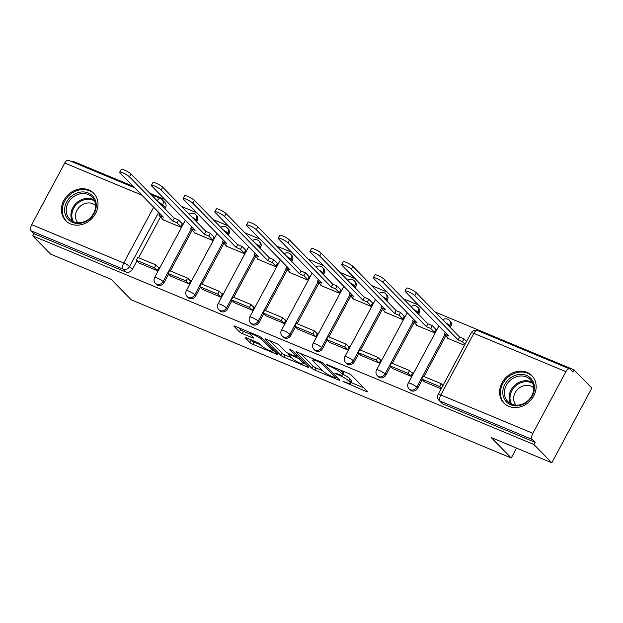<?xml version="1.0" encoding="UTF-8"?>
<svg xmlns="http://www.w3.org/2000/svg" width="623" height="623" viewBox="0 0 623 623"><rect width="100%" height="100%" fill="white"/><g stroke="black" fill="none" stroke-linecap="round" stroke-linejoin="round"><path stroke-width="0.93" d="M343 381.455L366.207 391.493A2.461 0.428 -151.8 0 0 367.5 391.758A2.461 0.428 -151.8 0 0 367.321 391.423L351.465 375.217A2.461 0.428 -151.8 0 0 348.592 373.489L327.394 364.665L326.616 364.712L331.366 367.064A7.881 1.386 -151.8 0 1 340.571 372.601L341.895 373.956A7.881 1.386 -151.8 0 1 342.455 375.023A7.881 1.386 -151.8 0 1 338.328 374.174L334.808 373.084L339.566 375.435A7.881 1.386 -151.8 0 1 348.763 380.972L350.087 382.327A7.881 1.386 -151.8 0 1 350.648 383.394A7.881 1.386 -151.8 0 1 346.52 382.553L343 381.455M196.627 221.889L197.148 220.931A5.023 4.314 -44.4 0 0 196.666 215.729L195.684 214.717A5.023 4.314 135.6 0 1 196.159 219.919L195.645 220.885M228.337 235.089L228.851 234.131A5.023 4.314 -44.4 0 0 228.376 228.921L227.387 227.917A5.023 4.314 135.6 0 1 227.862 233.119L227.348 234.084M260.04 248.289L260.554 247.323A5.023 4.314 -44.4 0 0 260.079 242.121L259.09 241.117A5.023 4.314 135.6 0 1 259.565 246.319L259.051 247.284M291.743 261.489L292.257 260.523A5.023 4.314 -44.4 0 0 291.782 255.321L290.793 254.316A5.023 4.314 135.6 0 1 291.276 259.518L290.754 260.476M323.446 274.688L323.96 273.723A5.023 4.314 -44.4 0 0 323.485 268.521L322.496 267.508A5.023 4.314 135.6 0 1 322.979 272.718L322.457 273.676M355.149 287.888L355.671 286.923A5.023 4.314 -44.4 0 0 355.188 281.721L354.207 280.708A5.023 4.314 135.6 0 1 354.682 285.91L354.168 286.876M386.852 301.088L387.374 300.122A5.023 4.314 -44.4 0 0 386.899 294.92L385.91 293.908A5.023 4.314 135.6 0 1 386.385 299.11L385.871 300.076M418.563 314.28L419.077 313.322A5.023 4.314 -44.4 0 0 418.601 308.12L417.612 307.108A5.023 4.314 135.6 0 1 418.088 312.31L417.574 313.276M450.265 327.48L450.779 326.522A5.023 4.314 -44.4 0 0 450.304 321.32L449.315 320.308A5.023 4.314 135.6 0 1 449.79 325.51L449.276 326.475M508.773 406.36A19.578 16.821 -44.4 0 0 531.91 398.829A19.578 16.821 -44.4 0 0 531.878 375.685A19.578 16.821 -44.4 0 0 526.996 372.39A19.578 16.821 -44.4 0 0 503.859 379.921A19.578 16.821 -44.4 0 0 503.89 403.065A19.578 16.821 -44.4 0 0 508.773 406.36M70.609 223.945A19.578 16.821 -44.4 0 0 93.738 216.415A19.578 16.821 -44.4 0 0 93.707 193.27A19.578 16.821 -44.4 0 0 88.824 189.976A19.578 16.821 -44.4 0 0 65.688 197.507A19.578 16.821 -44.4 0 0 65.719 220.651A19.578 16.821 -44.4 0 0 70.609 223.945M246.591 337.931A2.461 0.428 -151.8 0 0 245.298 337.666A2.461 0.428 -151.8 0 0 245.478 338.001L249.924 342.549A2.461 0.428 -151.8 0 0 252.798 344.278L276.339 354.082A2.461 0.428 -151.8 0 0 277.632 354.339A2.461 0.428 -151.8 0 0 277.453 354.012L261.598 337.806A2.461 0.428 -151.8 0 0 258.716 336.07L235.183 326.273A2.461 0.428 -151.8 0 0 233.89 326.008A2.461 0.428 -151.8 0 0 234.069 326.343L239.442 331.833A2.461 0.428 -151.8 0 0 242.316 333.562L252.393 337.759A2.461 0.428 -151.8 0 0 253.678 338.024A2.461 0.428 -151.8 0 0 253.506 337.689L250.835 334.964A6.588 1.153 -151.8 0 1 250.368 334.076A6.588 1.153 -151.8 0 1 255.243 335.415A6.588 1.153 -151.8 0 1 261.512 339.41L271.955 350.079A6.588 1.153 -151.8 0 1 272.422 350.967A6.588 1.153 -151.8 0 1 267.547 349.628A6.588 1.153 -151.8 0 1 261.278 345.633L259.542 343.857A2.461 0.428 -151.8 0 0 256.66 342.128L246.591 337.931M532.86 433.304L565.91 371.674A5.023 2.414 112.6 0 1 569.632 368.878A5.023 2.414 112.6 0 1 570.037 369.151L572.817 372.001L573.985 369.821L591.85 388.074L551.799 462.764L491.236 437.556L511.249 458.006L131.204 299.795L111.19 279.338L50.627 254.122L32.762 235.876L533.934 444.51L535.102 442.338L532.322 439.495L440.259 401.165A5.023 4.314 135.6 0 1 439.005 400.324L441.785 403.167A5.023 4.314 135.6 0 0 443.039 404.008L440.259 401.165A5.023 2.414 112.6 0 1 440.796 394.974L532.86 433.304A5.023 2.414 112.6 0 0 532.322 439.495M551.799 462.764L533.934 444.51M311.967 368.38A2.461 0.428 -151.8 0 0 314.841 370.109L338.382 379.905A2.461 0.428 -151.8 0 0 339.667 380.17A2.461 0.428 -151.8 0 0 339.496 379.835L323.633 363.63A2.461 0.428 -151.8 0 0 320.759 361.901L297.218 352.104A2.461 0.428 -151.8 0 0 295.933 351.839A2.461 0.428 -151.8 0 0 296.104 352.174L311.967 368.38L313.135 366.199A2.461 0.428 -151.8 0 0 316.009 367.928L322.512 370.638M307.357 366.994L283.823 357.189A2.461 0.428 -151.8 0 1 280.942 355.46L265.087 339.255A2.461 0.428 -151.8 0 1 264.907 338.92A2.461 0.428 -151.8 0 1 266.2 339.185L276.277 343.382A2.461 0.428 -151.8 0 1 279.151 345.111L285.583 351.684A2.461 0.428 -151.8 0 0 288.457 353.412L295.138 356.2A2.461 0.428 -151.8 0 0 296.431 356.457A2.461 0.428 -151.8 0 0 296.252 356.13L289.555 349.285L292.351 350.445L308.471 366.924A2.461 0.428 -151.8 0 1 308.65 367.259A2.461 0.428 -151.8 0 1 307.357 366.994L307.778 366.215M165.445 207.732L162.658 204.889A5.023 4.314 135.6 0 0 162.182 199.687L164.963 202.53A5.023 4.314 135.6 0 1 165.445 207.732L164.924 208.697M160.532 216.89L138.625 257.743M136.943 260.881L132.395 269.362L129.615 266.512A5.023 4.314 135.6 0 1 123.214 269.175L31.15 230.853A5.023 2.414 -67.4 0 1 31.687 224.662L64.737 163.031A5.023 2.414 -67.4 0 1 68.46 160.236L134.63 187.78M573.985 369.821L435.119 312.006M418.539 305.106L403.416 298.806M386.836 291.907L371.713 285.614M355.126 278.707L340.01 272.415M323.423 265.507L308.307 259.215M291.72 252.307L276.604 246.015M260.017 239.107L244.894 232.815M228.314 225.915L213.191 219.615M196.603 212.716L181.488 206.415M164.9 199.516L149.785 193.223M133.197 186.316L72.813 161.178L72.432 161.887M32.762 235.876L33.93 233.695L31.15 230.853M447.96 337.814L447.703 338.289L464.524 345.29M424.372 381.806L441.17 388.845M392.669 368.606L410.939 376.261L412.683 372.99L411.468 372.484M416.25 324.614L416 325.089L434.286 332.705L435.936 329.396M360.958 355.406L379.228 363.061L380.98 359.79L379.765 359.284M384.547 311.414L384.29 311.889L402.583 319.506L404.234 316.196M329.256 342.206L347.525 349.861L349.277 346.598L348.062 346.092M352.844 298.215L352.587 298.69L370.88 306.306L372.531 302.996M297.553 329.006L315.822 336.661L317.574 333.398L316.359 332.892M321.141 285.023L320.884 285.498L339.177 293.106L340.828 289.804M265.85 315.806L284.119 323.462L285.871 320.199L284.656 319.692M289.438 271.823L289.181 272.298L307.474 279.914L309.117 276.604M234.147 302.607L252.416 310.262L254.168 306.999L252.954 306.493M257.727 258.623L257.478 259.098L275.763 266.714L277.414 263.404M202.436 289.415L220.706 297.07L222.458 293.799L221.243 293.293M226.024 245.423L225.767 245.898L244.06 253.514L245.711 250.205M170.733 276.215L189.003 283.87L190.755 280.599L189.54 280.093M194.321 232.223L194.065 232.698L212.357 240.314L214.008 237.005M139.03 263.015L157.3 270.67L159.052 267.399L157.837 266.893M162.619 219.023L162.362 219.498L180.654 227.115L182.305 223.805M192.234 230.089L170.328 270.943M168.646 274.081L164.098 282.554L163.117 281.549A5.023 4.314 135.6 0 1 155.462 283.364L156.451 284.376A5.023 4.314 -44.4 0 0 164.098 282.554M223.937 243.289L202.031 284.143M200.349 287.281L195.809 295.754L194.82 294.749A5.023 4.314 135.6 0 1 187.165 296.564L188.154 297.576A5.023 4.314 -44.4 0 0 195.809 295.754M255.64 256.489L233.734 297.342M232.052 300.481L227.512 308.953L226.523 307.949A5.023 4.314 135.6 0 1 218.868 309.763L219.857 310.776A5.023 4.314 -44.4 0 0 227.512 308.953M287.343 269.689L265.445 310.542M263.763 313.673L259.215 322.153L258.226 321.141A5.023 4.314 135.6 0 1 250.578 322.963L251.56 323.976A5.023 4.314 -44.4 0 0 259.215 322.153M319.054 282.889L297.148 323.742M295.466 326.873L290.918 335.353L289.929 334.341A5.023 4.314 135.6 0 1 282.281 336.163L283.27 337.168A5.023 4.314 -44.4 0 0 290.918 335.353M350.757 296.081L328.851 336.942M327.168 340.072L322.621 348.553L321.639 347.541A5.023 4.314 135.6 0 1 313.984 349.363L314.973 350.367A5.023 4.314 -44.4 0 0 322.621 348.553M382.46 309.281L360.553 350.134M358.871 353.272L354.331 361.753L353.342 360.74A5.023 4.314 135.6 0 1 345.687 362.563L346.676 363.567A5.023 4.314 -44.4 0 0 354.331 361.753M414.163 322.48L392.256 363.334M390.574 366.472L386.034 374.945L385.045 373.94A5.023 4.314 135.6 0 1 377.39 375.755L378.379 376.767A5.023 4.314 -44.4 0 0 386.034 374.945M445.866 335.68L423.959 376.533M422.285 379.672L417.737 388.145L416.748 387.14A5.023 4.314 135.6 0 1 409.093 388.954L410.082 389.967A5.023 4.314 -44.4 0 0 417.737 388.145M511.249 458.006L516.568 448.101M33.93 233.695L125.994 272.025A5.023 4.314 -44.4 0 0 132.395 269.362M535.102 442.338L443.039 404.008M350.648 383.394L351.816 381.214A7.881 1.386 -151.8 0 0 351.255 380.147L350.087 382.327M342.876 374.236A7.881 1.386 -151.8 0 1 349.931 378.8L351.255 380.147M342.455 375.023L343.623 372.842A7.881 1.386 -151.8 0 0 343.063 371.775L341.895 373.956M342.082 370.778L343.063 371.775M351.107 382.545L363.801 387.825M300.792 353.584L313.135 366.199M334.956 377.733L335.735 377.686L321.811 363.458L316.905 361.044A7.881 1.386 -151.8 0 0 312.777 360.195A7.881 1.386 -151.8 0 0 313.338 361.27L322.854 370.989A7.881 1.386 -151.8 0 0 332.059 376.526L334.956 377.733M304.959 363.326L303.907 362.89M291.494 357.719L284.991 355.017L283.823 357.189M269.775 340.672L282.11 353.288A2.461 0.428 -151.8 0 0 284.991 355.017M292.257 358.505A6.588 1.153 -151.8 0 0 298.526 362.493A6.588 1.153 -151.8 0 0 303.401 363.84A6.588 1.153 -151.8 0 0 302.926 362.944L299.25 359.191A2.461 0.428 -151.8 0 0 296.377 357.454L289.687 354.674A2.461 0.428 -151.8 0 0 288.402 354.409A2.461 0.428 -151.8 0 0 288.574 354.744L292.257 358.505M238.749 327.76L240.61 329.66A2.461 0.428 -151.8 0 0 243.484 331.389L250.345 334.247M250.158 339.418L251.092 340.368A2.461 0.428 -151.8 0 0 253.966 342.105L260.469 344.807M272.944 350.001L273.933 350.414M405.051 290.964L406.57 288.13A5.771 1.012 28.2 0 1 410.837 289.306A5.771 1.012 28.2 0 1 416.328 292.802L414.809 295.637A5.771 1.012 -151.8 0 0 409.319 292.14A5.771 1.012 -151.8 0 0 405.051 290.964A5.771 1.012 -151.8 0 0 405.464 291.743L448.724 335.953L444.355 334.138L448.918 338.795M445.274 332.425L444.355 334.138M416.328 292.802L459.595 337.02L463.964 338.834L462.445 341.669L465.046 344.324M466.557 341.49L463.964 338.834M442.976 385.481L441.271 383.745L423.188 376.214L421.67 379.041L439.752 386.572L441.458 388.308M421.67 379.041L424.45 381.883M441.271 383.745L439.752 386.572M414.809 295.637L458.076 339.846L462.445 341.669M458.076 339.846L459.595 337.02M526.544 402.403A16.938 14.563 135.6 0 1 504.918 399.982A16.938 14.563 135.6 0 1 510.665 377.811A16.938 14.563 135.6 0 1 532.291 380.232A16.938 14.563 135.6 0 1 526.544 402.403M511.701 379.181A15.684 13.48 -44.4 0 0 507.838 401.539A15.684 13.48 -44.4 0 0 526.404 401.952A15.684 13.48 -44.4 0 0 530.266 379.594A15.684 13.48 -44.4 0 0 511.701 379.181M516.054 405.145A12.351 10.614 135.6 0 1 519.395 387.864A12.351 10.614 135.6 0 1 533.693 387.888M533.343 377.437A19.453 16.72 -44.4 0 0 532.501 376.502A19.453 16.72 -44.4 0 0 509.489 375.988A19.453 16.72 -44.4 0 0 504.7 403.712A19.453 16.72 -44.4 0 0 505.611 404.568M88.373 219.989A16.938 14.563 135.6 0 1 66.747 217.567A16.938 14.563 135.6 0 1 72.494 195.396A16.938 14.563 135.6 0 1 94.12 197.818A16.938 14.563 135.6 0 1 88.373 219.989M73.53 196.767A15.684 13.48 -44.4 0 0 69.667 219.125A15.684 13.48 -44.4 0 0 88.232 219.537A15.684 13.48 -44.4 0 0 92.095 197.18A15.684 13.48 -44.4 0 0 73.53 196.767M77.883 222.73A12.351 10.614 135.6 0 1 81.224 205.45A12.351 10.614 135.6 0 1 95.521 205.473M95.171 195.022A19.453 16.72 -44.4 0 0 94.338 194.088A19.453 16.72 -44.4 0 0 71.318 193.574A19.453 16.72 -44.4 0 0 66.529 221.297A19.453 16.72 -44.4 0 0 67.44 222.154M373.348 277.765L374.867 274.93A5.771 1.012 28.2 0 1 379.134 276.106A5.771 1.012 28.2 0 1 384.625 279.61L383.106 282.437A5.771 1.012 -151.8 0 0 377.616 278.94A5.771 1.012 -151.8 0 0 373.348 277.765A5.771 1.012 -151.8 0 0 373.761 278.543L417.021 322.753L412.652 320.938L417.215 325.595M413.571 319.225L412.652 320.938M384.625 279.61L427.892 323.82L432.261 325.634L430.742 328.469L434.504 332.308M436.022 329.481L432.261 325.634M412.434 373.465L409.568 370.545L391.478 363.014L389.967 365.841L408.049 373.372L410.837 376.214M389.967 365.841L392.747 368.684M409.568 370.545L408.049 373.372M383.106 282.437L426.373 326.647L430.742 328.469M426.373 326.647L427.892 323.82M341.645 264.565L343.156 261.73A5.771 1.012 28.2 0 1 347.432 262.914A5.771 1.012 28.2 0 1 352.922 266.41L351.403 269.237A5.771 1.012 -151.8 0 0 345.913 265.741A5.771 1.012 -151.8 0 0 341.645 264.565A5.771 1.012 -151.8 0 0 342.058 265.343L385.318 309.561L380.949 307.739L385.505 312.396M381.868 306.025L380.949 307.739M352.922 266.41L396.181 310.62L400.55 312.435L399.039 315.269L402.793 319.108M404.311 316.282L400.55 312.435M380.731 360.265L377.865 357.345L359.775 349.815L358.256 352.641L376.347 360.172L379.127 363.014M358.256 352.641L361.044 355.492M377.865 357.345L376.347 360.172M351.403 269.237L394.663 313.447L399.039 315.269M394.663 313.447L396.181 310.62M309.935 251.365L311.453 248.538A5.771 1.012 28.2 0 1 315.721 249.714A5.771 1.012 28.2 0 1 321.219 253.211L319.7 256.037A5.771 1.012 -151.8 0 0 314.202 252.541A5.771 1.012 -151.8 0 0 309.935 251.365A5.771 1.012 -151.8 0 0 310.347 252.151L353.615 296.361L349.246 294.539L353.802 299.196M350.157 292.833L349.246 294.539M321.219 253.211L364.478 297.42L368.847 299.235L367.329 302.069L371.09 305.909M372.609 303.082L368.847 299.235M349.02 347.073L346.162 344.145L328.072 336.615L326.553 339.449L344.644 346.972L347.424 349.822M326.553 339.449L329.333 342.292M346.162 344.145L344.644 346.972M319.7 256.037L362.96 300.247L367.329 302.069M362.96 300.247L364.478 297.42M278.232 238.165L279.75 235.338A5.771 1.012 28.2 0 1 284.018 236.514A5.771 1.012 28.2 0 1 289.516 240.011L287.997 242.838A5.771 1.012 -151.8 0 0 282.499 239.341A5.771 1.012 -151.8 0 0 278.232 238.165A5.771 1.012 -151.8 0 0 278.645 238.952L321.912 283.161L317.543 281.339L322.099 286.004M318.454 279.634L317.543 281.339M289.516 240.011L332.775 284.22L337.144 286.043L335.626 288.87L339.387 292.717M340.906 289.882L337.144 286.043M317.317 333.873L314.459 330.945L296.369 323.415L294.85 326.25L312.941 333.78L315.721 336.622M294.85 326.25L297.63 329.092M314.459 330.945L312.941 333.78M287.997 242.838L331.257 287.055L335.626 288.87M331.257 287.055L332.775 284.22M246.529 224.965L248.047 222.138A5.771 1.012 28.2 0 1 252.315 223.314A5.771 1.012 28.2 0 1 257.805 226.811L256.294 229.646A5.771 1.012 -151.8 0 0 250.796 226.149A5.771 1.012 -151.8 0 0 246.529 224.965A5.771 1.012 -151.8 0 0 246.942 225.752L290.201 269.961L285.832 268.139L290.396 272.804M286.751 266.434L285.832 268.139M257.805 226.811L301.073 271.021L305.441 272.843L303.923 275.67L307.684 279.517M309.203 276.682L305.441 272.843M285.614 320.674L282.749 317.746L264.666 310.215L263.147 313.05L281.23 320.58L284.018 323.423M263.147 313.05L265.928 315.892M282.749 317.746L281.23 320.58M256.294 229.646L299.554 273.855L303.923 275.67M299.554 273.855L301.073 271.021M214.826 211.773L216.345 208.939A5.771 1.012 28.2 0 1 220.612 210.115A5.771 1.012 28.2 0 1 226.102 213.611L224.584 216.446A5.771 1.012 -151.8 0 0 219.094 212.949A5.771 1.012 -151.8 0 0 214.826 211.773A5.771 1.012 -151.8 0 0 215.239 212.552L258.498 256.762L254.129 254.939L258.693 259.604M255.048 253.234L254.129 254.939M226.102 213.611L269.37 257.821L273.738 259.643L272.22 262.47L275.981 266.317M277.5 263.482L273.738 259.643M253.911 307.474L251.046 304.546L232.963 297.015L231.445 299.85L249.527 307.38L252.315 310.223M231.445 299.85L234.225 302.692M251.046 304.546L249.527 307.38M224.584 216.446L267.851 260.655L272.22 262.47M267.851 260.655L269.37 257.821M183.123 198.573L184.642 195.739A5.771 1.012 28.2 0 1 188.909 196.915A5.771 1.012 28.2 0 1 194.399 200.411L192.881 203.246A5.771 1.012 -151.8 0 0 187.391 199.749A5.771 1.012 -151.8 0 0 183.123 198.573A5.771 1.012 -151.8 0 0 183.536 199.352L226.795 243.562L222.427 241.747L226.982 246.404M223.346 240.034L222.427 241.747M194.399 200.411L237.659 244.621L242.036 246.443L240.517 249.278L244.271 253.117M245.789 250.282L242.036 246.443M222.209 294.274L219.343 291.346L201.252 283.823L199.734 286.65L217.824 294.181L220.604 297.023M199.734 286.65L202.522 289.493M219.343 291.346L217.824 294.181M192.881 203.246L236.148 247.456L240.517 249.278M236.148 247.456L237.659 244.621M151.412 185.374L152.931 182.539A5.771 1.012 28.2 0 1 157.198 183.715A5.771 1.012 28.2 0 1 162.696 187.212L161.178 190.046A5.771 1.012 -151.8 0 0 155.68 186.55A5.771 1.012 -151.8 0 0 151.412 185.374A5.771 1.012 -151.8 0 0 151.825 186.152L195.092 230.362L190.724 228.548L195.279 233.204M191.635 226.834L190.724 228.548M162.696 187.212L205.956 231.429L210.325 233.243L208.806 236.078L212.568 239.917M214.086 237.09L210.325 233.243M190.498 281.074L187.64 278.154L169.549 270.623L168.031 273.45L186.121 280.981L188.901 283.823M168.031 273.45L170.819 276.293M187.64 278.154L186.121 280.981M161.178 190.046L204.437 234.256L208.806 236.078M204.437 234.256L205.956 231.429M119.709 172.174L121.228 169.339A5.771 1.012 28.2 0 1 125.496 170.523A5.771 1.012 28.2 0 1 130.994 174.019L129.475 176.846A5.771 1.012 -151.8 0 0 123.977 173.35A5.771 1.012 -151.8 0 0 119.709 172.174A5.771 1.012 -151.8 0 0 120.122 172.953L163.39 217.162L159.021 215.348L163.576 220.005M159.932 213.634L159.021 215.348M130.994 174.019L174.253 218.229L178.622 220.044L177.103 222.878L180.865 226.717M182.383 223.891L178.622 220.044M158.795 267.874L155.937 264.954L137.847 257.424L136.328 260.25L154.418 267.781L157.198 270.623M136.328 260.25L139.108 263.093M155.937 264.954L154.418 267.781M129.475 176.846L172.735 221.056L177.103 222.878M172.735 221.056L174.253 218.229M345.337 382.055L345.01 382.67M328.952 365.312L328.625 365.919M337.144 373.683L336.817 374.298M197.148 220.931L196.159 219.919A5.023 0.88 -151.8 0 0 192.048 217.209M228.851 234.131L227.862 233.119A5.023 0.88 -151.8 0 0 223.75 230.409M260.554 247.323L259.565 246.319A5.023 0.88 -151.8 0 0 255.453 243.609M292.257 260.523L291.276 259.518A5.023 0.88 -151.8 0 0 287.156 256.808M323.96 273.723L322.979 272.718A5.023 0.88 -151.8 0 0 318.867 270M355.671 286.923L354.682 285.91A5.023 0.88 -151.8 0 0 350.57 283.2M387.374 300.122L386.385 299.11A5.023 0.88 -151.8 0 0 382.273 296.4M419.077 313.322L418.088 312.31A5.023 0.88 -151.8 0 0 413.976 309.6M450.779 326.522L449.79 325.51A5.023 0.88 -151.8 0 0 445.679 322.8M158.546 202.171A5.023 0.88 28.2 0 1 162.658 204.889L162.144 205.847M158.663 212.342L129.615 266.512A5.023 0.88 28.2 0 0 123.751 262.992L153.655 207.225M141.818 195.124L64.737 163.031M31.687 224.662L123.751 262.992A5.023 2.414 112.6 0 0 123.214 269.175L125.994 272.025M565.91 371.674L473.846 333.352L440.796 394.974A5.023 0.88 -151.8 0 0 438.171 394.437A5.023 5.023 0 0 0 439.005 400.324M191.245 229.085L163.117 281.549A5.023 0.88 28.2 0 0 157.253 278.022A5.023 0.88 28.2 0 0 154.629 277.484A5.023 5.023 0 0 0 155.462 283.364M222.948 242.277L194.82 294.749A5.023 0.88 28.2 0 0 188.956 291.221A5.023 0.88 28.2 0 0 186.332 290.684A5.023 5.023 0 0 0 187.165 296.564M254.659 255.477L226.523 307.949A5.023 0.88 28.2 0 0 220.667 304.421A5.023 0.88 28.2 0 0 218.034 303.884A5.023 5.023 0 0 0 218.868 309.763M286.362 268.677L258.226 321.141A5.023 0.88 28.2 0 0 252.37 317.621A5.023 0.88 28.2 0 0 249.737 317.084A5.023 5.023 0 0 0 250.578 322.963M318.065 281.876L289.929 334.341A5.023 0.88 28.2 0 0 284.072 330.813A5.023 0.88 28.2 0 0 281.44 330.276A5.023 5.023 0 0 0 282.281 336.163M349.768 295.076L321.639 347.541A5.023 0.88 28.2 0 0 315.775 344.013A5.023 0.88 28.2 0 0 313.151 343.475A5.023 5.023 0 0 0 313.984 349.363M381.471 308.276L353.342 360.74A5.023 0.88 28.2 0 0 347.478 357.213A5.023 0.88 28.2 0 0 344.854 356.675A5.023 5.023 0 0 0 345.687 362.563M413.174 321.476L385.045 373.94A5.023 0.88 28.2 0 0 379.181 370.412A5.023 0.88 28.2 0 0 376.557 369.875A5.023 5.023 0 0 0 377.39 375.755M444.884 334.676L416.748 387.14A5.023 0.88 28.2 0 0 410.892 383.612A5.023 0.88 28.2 0 0 408.26 383.075A5.023 5.023 0 0 0 409.093 388.954M157.152 200.754A5.023 2.414 -67.4 0 1 160.524 198.558L151.218 194.688M471.214 332.807A5.023 0.88 -151.8 0 1 473.846 333.352A5.023 2.414 -67.4 0 1 477.568 330.548A5.023 5.023 0 0 0 471.214 332.807L438.171 394.437M349.931 378.8L348.763 380.972M339.917 374.773L339.566 375.435M341.645 370.599L340.571 372.601M331.693 366.456L331.366 367.064M366.628 390.714L366.207 391.493M338.795 379.127L338.382 379.905M316.009 367.928L314.841 370.109M336.319 376.588L335.735 377.686M322.247 362.648L321.811 363.458M320.129 361.636L319.801 362.243M317.232 360.429L316.905 361.044M282.11 353.288L280.942 355.46M296.836 355.032L296.252 356.13M303.51 361.854L302.926 362.944M299.834 358.093L299.25 359.191M297.381 355.585L296.377 357.454M290.014 354.066L289.687 354.674M272.539 348.981L271.955 350.079M262.096 338.312L261.512 339.41M252.806 336.981L252.393 337.759M243.484 331.389L242.316 333.562M240.61 329.66L239.442 331.833M276.76 353.296L276.339 354.082M253.966 342.105L252.798 344.278M251.092 340.368L249.924 342.549M510.525 403.587A15.684 13.48 135.6 0 1 516.374 383.963A15.684 13.48 135.6 0 1 532.252 382.327M532.751 383.402A15.17 13.036 -44.4 0 0 517.059 384.788A15.17 13.036 -44.4 0 0 511.592 404.109M72.354 221.173A15.684 13.48 135.6 0 1 78.202 201.548A15.684 13.48 135.6 0 1 94.081 199.913M94.579 200.988A15.17 13.036 -44.4 0 0 78.887 202.374A15.17 13.036 -44.4 0 0 73.421 221.695M408.26 383.075L438.904 325.922M449.315 320.308A5.023 5.023 0 0 0 442.735 319.786M376.557 369.875L407.201 312.723M417.612 307.108A5.023 5.023 0 0 0 411.032 306.586M344.854 356.675L375.498 299.523M385.91 293.908A5.023 5.023 0 0 0 379.329 293.394M313.151 343.475L343.795 286.323M354.207 280.708A5.023 5.023 0 0 0 347.618 280.194M281.44 330.276L312.092 273.123M322.496 267.508A5.023 5.023 0 0 0 315.916 266.994M249.737 317.084L280.381 259.923M290.793 254.316A5.023 5.023 0 0 0 284.213 253.795M218.034 303.884L248.678 246.724M259.09 241.117A5.023 5.023 0 0 0 252.51 240.595M186.332 290.684L216.975 233.532M227.387 227.917A5.023 5.023 0 0 0 220.807 227.395M154.629 277.484L185.272 220.332M195.684 214.717A5.023 5.023 0 0 0 189.104 214.195M162.182 199.687A5.023 5.023 0 0 0 160.524 198.558M569.632 368.878L477.568 330.548M336.475 376.751L335.852 377.92M313.486 358.871L312.777 360.195M297.07 355.266L296.431 356.457M304.125 362.485L303.401 363.84M288.846 353.576L288.402 354.409M273.154 349.612L272.422 350.967M251.014 332.861L250.368 334.076M532.501 376.502L533.117 377.133M504.7 403.712L505.315 404.343M94.338 194.088L94.945 194.719M66.529 221.297L67.144 221.928"/></g></svg>
